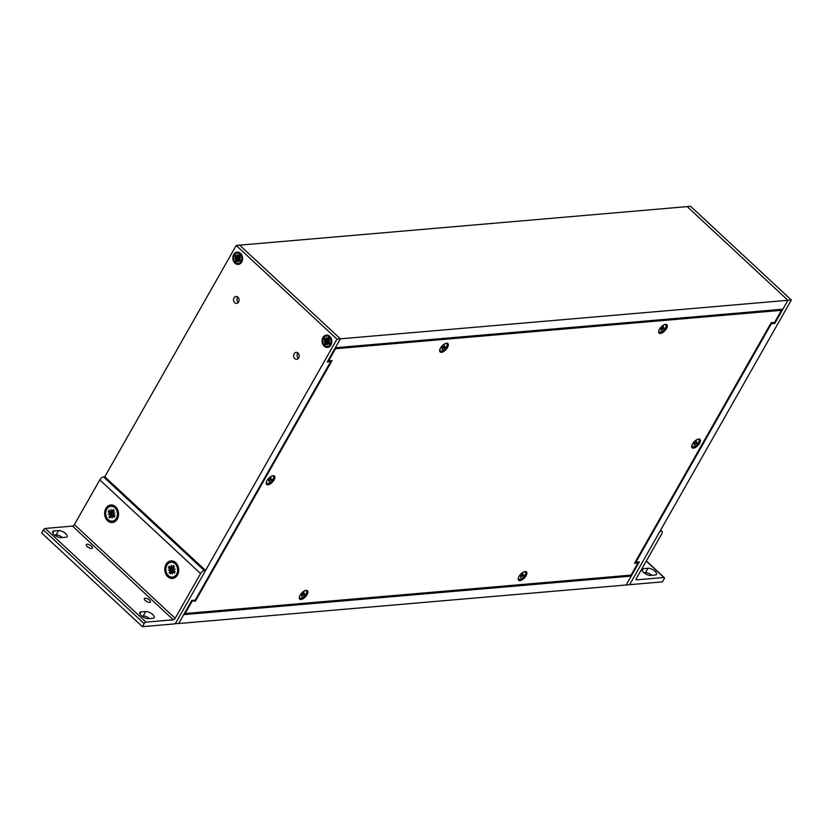 <?xml version="1.0" encoding="UTF-8"?>
<svg xmlns="http://www.w3.org/2000/svg" width="833" height="833" viewBox="0 0 833 833"><rect width="100%" height="100%" fill="white"/><g stroke="black" fill="none" stroke-linecap="round" stroke-linejoin="round"><path stroke-width="1.25" d="M791.35 300.005L787.924 300.296L687.183 206.615L690.609 206.324L791.35 300.005L629.623 584.704L178.647 623.532L183.708 614.639L631.258 576.103L626.197 584.995L639.327 561.879L635.912 562.171L771.379 323.714L770.869 323.246M205.553 570.449L336.959 339.135L236.218 245.454L239.633 245.152L340.374 338.833L239.633 245.152L687.183 206.615L787.924 300.296L774.794 323.423L771.379 323.714M773.815 322.506L774.794 323.423M174.982 623.594L178.647 623.532L191.777 600.416L195.203 600.124L330.67 361.657L327.244 361.959L340.374 338.833L787.924 300.296L782.874 309.199L335.324 347.736L340.374 338.833L336.959 339.135M630.269 575.187L631.258 576.103M330.951 344.966A6.164 4.863 85.1 0 1 322.538 343.633A6.164 4.863 85.1 0 1 327.369 335.147A6.164 4.863 85.1 0 1 330.951 344.966M241.726 261.999A6.164 4.863 85.1 0 1 233.313 260.667A6.164 4.863 85.1 0 1 238.144 252.17A6.164 4.863 85.1 0 1 241.726 261.999M234.042 297.818A3.488 2.749 85.1 0 1 236.01 296.444A3.488 2.749 85.1 0 1 239.05 299.682A3.488 2.749 85.1 0 1 236.603 303.399A3.488 2.749 85.1 0 1 233.938 301.577A3.488 2.749 85.1 0 1 234.042 297.818M294.174 353.733A3.488 2.749 85.1 0 1 296.131 352.359A3.488 2.749 85.1 0 1 299.172 355.597A3.488 2.749 85.1 0 1 296.735 359.315A3.488 2.749 85.1 0 1 294.059 357.492A3.488 2.749 85.1 0 1 294.174 353.733M175.232 623.823L175.815 622.792M236.218 245.454L104.802 476.778L205.574 570.47L176.044 622.449A1.76 0.812 -47.1 0 1 174.17 623.938L142.401 626.676L144.13 623.625A1.76 0.812 -47.1 0 1 146.004 622.136L173.274 619.783L72.523 526.092A1.76 0.812 132.9 0 0 74.397 524.603L99.804 479.87A3.519 1.635 -47.1 0 1 103.552 476.882L204.304 570.574L205.574 570.47M237.78 297.058A3.488 2.749 -94.9 0 0 237.467 297.516A3.488 2.749 -94.9 0 0 238.248 302.494M297.912 352.973A3.488 2.749 -94.9 0 0 297.589 353.431A3.488 2.749 -94.9 0 0 298.381 358.409M329.681 360.741L330.67 361.657M698.002 439.158A4.779 2.218 -47.1 0 1 698.595 439.439A4.779 2.218 -47.1 0 1 698.679 439.532M692.181 446.53A4.779 2.218 -47.1 0 1 692.088 446.446A4.779 2.218 -47.1 0 1 691.765 445.874M697.471 439.335A4.779 2.218 -47.1 0 1 698.783 439.616A4.779 2.218 -47.1 0 1 697.867 443.76A4.779 2.218 -47.1 0 1 693.368 446.915A4.779 2.218 -47.1 0 1 692.275 446.613A4.779 2.218 -47.1 0 1 691.9 445.332M696.961 443.291L695.607 442.521L696.471 441.032L696.128 442.698L697.325 442.656L694.087 445.239L694.92 443.531L694.285 442.917M695.607 442.521L694.087 442.937L693.733 443.572L694.92 443.531M664.942 324.474A4.779 2.218 -47.1 0 1 665.525 324.766A4.779 2.218 -47.1 0 1 665.619 324.849M659.122 331.846A4.779 2.218 -47.1 0 1 659.018 331.763A4.779 2.218 -47.1 0 1 658.695 331.19M664.411 324.662A4.779 2.218 -47.1 0 1 665.713 324.932A4.779 2.218 -47.1 0 1 664.796 329.077A4.779 2.218 -47.1 0 1 660.298 332.242A4.779 2.218 -47.1 0 1 659.205 331.93A4.779 2.218 -47.1 0 1 658.83 330.649M663.891 328.608L662.537 327.838L663.412 326.349L663.068 328.015L664.255 327.973L661.017 330.555L661.86 328.848L661.215 328.233M660.663 328.889L661.027 328.254L660.663 328.889L661.86 328.848M662.537 327.838L661.027 328.254M272.495 475.799A4.779 2.218 -47.1 0 1 273.089 476.08A4.779 2.218 -47.1 0 1 273.172 476.174M266.675 483.161A4.779 2.218 -47.1 0 1 266.57 483.078A4.779 2.218 -47.1 0 1 266.248 482.515M271.964 475.976A4.779 2.218 -47.1 0 1 273.266 476.257A4.779 2.218 -47.1 0 1 272.349 480.402A4.779 2.218 -47.1 0 1 267.851 483.556A4.779 2.218 -47.1 0 1 266.758 483.255A4.779 2.218 -47.1 0 1 266.393 481.974M271.454 479.933L270.1 479.152L270.964 477.673L270.621 479.339L271.808 479.298L271.454 479.933L269.934 480.349L269.069 481.838L269.413 480.172L268.767 479.548L269.413 480.172M270.1 479.152L268.58 479.579L268.216 480.214L269.33 480.152M445.957 343.331A4.779 2.218 -47.1 0 1 446.55 343.613A4.779 2.218 -47.1 0 1 446.634 343.706M440.136 350.693A4.779 2.218 -47.1 0 1 440.043 350.62A4.779 2.218 -47.1 0 1 439.709 350.047M445.426 343.508A4.779 2.218 -47.1 0 1 446.738 343.79A4.779 2.218 -47.1 0 1 445.822 347.934A4.779 2.218 -47.1 0 1 441.323 351.089A4.779 2.218 -47.1 0 1 440.22 350.787A4.779 2.218 -47.1 0 1 439.855 349.506M444.916 347.465L443.562 346.695L444.426 345.206L444.083 346.872L445.28 346.83L442.042 349.412L442.875 347.705L442.24 347.09M441.677 347.746L442.042 347.111L441.677 347.746L442.875 347.705M443.562 346.684L442.042 347.111M305.565 590.482A4.779 2.218 -47.1 0 1 306.148 590.764A4.779 2.218 -47.1 0 1 306.242 590.857M299.734 597.844A4.779 2.218 -47.1 0 1 299.641 597.761A4.779 2.218 -47.1 0 1 299.318 597.199M305.024 590.659A4.779 2.218 -47.1 0 1 306.336 590.93A4.779 2.218 -47.1 0 1 305.419 595.085A4.779 2.218 -47.1 0 1 300.921 598.24A4.779 2.218 -47.1 0 1 299.828 597.938A4.779 2.218 -47.1 0 1 299.453 596.657M304.514 594.616L303.16 593.835L304.035 592.357L303.691 594.023L304.878 593.981L301.64 596.553L302.473 594.856L301.838 594.231M303.16 593.835L301.65 594.252L301.286 594.897L302.473 594.856M524.54 571.625A4.779 2.218 -47.1 0 1 525.134 571.907A4.779 2.218 -47.1 0 1 525.217 572M518.72 578.987A4.779 2.218 -47.1 0 1 518.615 578.914A4.779 2.218 -47.1 0 1 518.293 578.341M524.009 571.802A4.779 2.218 -47.1 0 1 525.321 572.084A4.779 2.218 -47.1 0 1 524.394 576.228A4.779 2.218 -47.1 0 1 519.896 579.383A4.779 2.218 -47.1 0 1 518.803 579.081A4.779 2.218 -47.1 0 1 518.438 577.8M523.499 575.759L522.145 574.978L523.009 573.5L522.666 575.166L523.853 575.124L523.499 575.759L522.343 575.895L520.625 577.706L521.458 575.999L520.812 575.384M522.145 574.978L520.625 575.405L520.261 576.04L521.458 575.999M171.109 562.265L171.952 562.192A7.445 5.873 85.1 0 1 175.961 563.681A7.445 5.873 85.1 0 1 177.429 574.104A7.445 5.873 85.1 0 1 173.233 577.03L172.389 577.102A7.445 5.873 85.1 0 1 165.892 570.188A7.445 5.873 85.1 0 1 171.109 562.265A7.445 5.873 85.1 0 1 175.117 563.754A7.445 5.873 85.1 0 1 177.46 571.813A7.445 5.873 85.1 0 1 172.389 577.102M170.807 568.054L168.36 567.69L169.214 566.18L170.963 568.096L173.202 568.221M171.65 567.575L170.963 568.096M171.327 567.887L171.129 565.295L171.65 567.825L173.368 568.012M174.139 566.544L173.191 565.482L171.89 567.929M173.191 565.482L174.42 566.627L173.149 569.231L175.19 569.085L173.212 569.637L175.19 569.085M170.338 570.136L168.297 570.282L170.286 569.73L170.39 571.011L169.068 572.729L170.307 573.875L171.848 571.532L172.369 574.062L172.16 571.48L174.274 573.187L175.138 571.677L173.212 569.637M168.36 567.69L170.286 569.73M173.618 569.616L168.297 570.282M169.068 572.729L171.119 571.875M173.066 568.21A2.176 1.718 -94.9 0 0 173.025 568.304L171.348 568.116M110.945 506.318L111.789 506.245A7.445 5.873 85.1 0 1 115.797 507.734A7.445 5.873 85.1 0 1 117.266 518.157A7.445 5.873 85.1 0 1 113.069 521.083L112.226 521.156A7.445 5.873 85.1 0 1 105.729 514.242A7.445 5.873 85.1 0 1 110.945 506.318A7.445 5.873 85.1 0 1 114.954 507.807A7.445 5.873 85.1 0 1 117.297 515.866A7.445 5.873 85.1 0 1 112.226 521.156M110.654 512.108L108.196 511.743L109.061 510.233L110.799 512.149L113.049 512.274M111.487 511.629L110.799 512.149M111.174 511.941L110.966 509.359L111.487 511.889L113.205 512.066M113.975 510.608L113.028 509.536L111.737 511.983M113.028 509.536L114.267 510.681L112.996 513.284L115.037 513.138L113.049 513.69L115.037 513.138M110.185 514.19L108.144 514.336L110.123 513.784L110.237 515.065L108.915 516.793L110.143 517.939L111.684 515.585L112.205 518.116L112.007 515.533L114.121 517.241L114.975 515.731L113.049 513.69M108.196 511.743L110.123 513.784M113.455 513.68L108.144 514.336M108.915 516.793L110.966 515.929M112.903 512.264A2.176 1.718 -94.9 0 0 112.861 512.357L111.185 512.17M240.133 254.044A5.321 4.196 85.1 0 1 241.809 259.802A5.321 4.196 85.1 0 1 238.186 263.582A5.321 4.196 85.1 0 1 233.542 258.636A5.321 4.196 85.1 0 1 237.27 252.972A5.321 4.196 85.1 0 1 240.133 254.044M237.686 256.522L236.811 256.762L235.656 255.179L234.781 256.71L236.562 258.501L234.802 258.792L236.51 258.282M237.353 256.793L237.207 254.565L237.676 256.741L239.165 256.866M240.466 256.231L238.852 254.627L237.832 256.793M238.884 257.866L240.654 257.772L238.946 258.282L240.102 255.783L238.852 254.627M238.998 258.261L236.562 258.501L235.354 260.771L236.603 261.937L237.78 259.823L238.248 261.999L238.103 259.761L239.8 261.375L240.675 259.844L238.946 258.282M236.572 258.699L234.802 258.792M238.238 256.981A2.135 1.687 -94.9 0 0 238.196 257.085L234.781 256.71M235.354 260.771L237.28 260.021M239.8 261.375L240.06 260.739M239.3 258.022L240.654 257.772M236.312 257.626L238.196 257.085M238.55 259.594L236.562 259.375M329.358 337.011A5.321 4.196 85.1 0 1 331.034 342.769A5.321 4.196 85.1 0 1 327.411 346.549A5.321 4.196 85.1 0 1 322.767 341.613A5.321 4.196 85.1 0 1 326.494 335.949A5.321 4.196 85.1 0 1 329.358 337.011M326.911 339.489L326.036 339.729L324.88 338.146L324.006 339.677L325.786 341.468L324.027 341.759L325.734 341.249M326.578 339.77L326.432 337.532L326.9 339.708L328.389 339.833M329.681 339.198L328.077 337.594L327.057 339.76M328.108 340.832L329.878 340.739L328.171 341.249L329.327 338.75L328.077 337.594M328.223 341.228L325.786 341.468L324.578 343.748L325.828 344.904L327.005 342.79L327.473 344.966L327.515 342.613L329.025 344.352L329.899 342.821L328.171 341.249M325.797 341.665L324.027 341.759M327.463 339.958A2.135 1.687 -94.9 0 0 327.421 340.062L324.006 339.677M324.578 343.748L326.505 342.998M329.025 344.352L329.285 343.706M328.525 340.989L329.878 340.739M325.536 340.603L327.421 340.062M327.775 342.571L325.786 342.353M328.15 360.366L328.65 360.835L335.532 348.715L335.033 348.246M194.433 600.187L195.411 601.103L332.075 360.543L328.65 360.835M191.486 600.926L195.411 601.103M184.603 613.046L185.113 613.515L191.996 601.395M636.943 562.088L637.922 563.004L631.039 575.114L185.113 613.515M780.49 309.407L781.469 310.313L774.586 322.433L771.16 322.735L634.507 563.295L637.922 563.004M335.532 348.715L781.469 310.313M300.099 595.22A5.727 2.655 -47.1 0 1 306.19 590.368A5.727 2.655 -47.1 0 1 305.544 596.72A5.727 2.655 -47.1 0 1 299.245 597.834A5.727 2.655 -47.1 0 1 300.099 595.22M519.074 576.363A5.727 2.655 -47.1 0 1 525.175 571.511A5.727 2.655 -47.1 0 1 524.519 577.863A5.727 2.655 -47.1 0 1 518.23 578.977A5.727 2.655 -47.1 0 1 519.074 576.363M692.546 443.895A5.727 2.655 -47.1 0 1 698.637 439.043A5.727 2.655 -47.1 0 1 697.981 445.405A5.727 2.655 -47.1 0 1 691.692 446.509A5.727 2.655 -47.1 0 1 692.546 443.895M267.029 480.537A5.727 2.655 -47.1 0 1 273.12 475.685A5.727 2.655 -47.1 0 1 272.474 482.036A5.727 2.655 -47.1 0 1 266.175 483.15A5.727 2.655 -47.1 0 1 267.029 480.537M440.501 348.069A5.727 2.655 -47.1 0 1 446.592 343.217A5.727 2.655 -47.1 0 1 445.936 349.579A5.727 2.655 -47.1 0 1 439.647 350.683A5.727 2.655 -47.1 0 1 440.501 348.069M659.476 329.222A5.727 2.655 -47.1 0 1 665.567 324.36A5.727 2.655 -47.1 0 1 664.921 330.722A5.727 2.655 -47.1 0 1 658.622 331.836A5.727 2.655 -47.1 0 1 659.476 329.222M636.089 579.351L636.631 579.851L663.901 577.508A1.76 0.812 -47.1 0 1 664.307 577.623A1.76 0.812 -47.1 0 1 664.182 578.82L662.454 581.861L630.685 584.599A1.76 0.812 -47.1 0 1 630.279 584.485A1.76 0.812 -47.1 0 1 630.279 583.548M659.955 531.308L661.204 531.204L660.423 530.475M636.631 579.851A1.76 0.812 -47.1 0 1 636.235 579.747A1.76 0.812 -47.1 0 1 636.35 578.55L661.766 533.818A3.519 1.635 132.9 0 0 662.006 531.423A3.519 1.635 132.9 0 0 661.204 531.204M651.937 575.291A5.592 2.26 29.6 0 0 645.46 572.708L644.055 572.823M655.248 575.009L650.542 575.416A5.592 2.26 -150.4 0 1 644.555 573.208A5.592 2.26 -150.4 0 1 642.045 569.272A5.592 2.26 -150.4 0 1 643.284 568.658L647.991 568.262A5.592 2.26 -150.4 0 1 653.967 570.459A5.592 2.26 -150.4 0 1 656.477 574.395A5.592 2.26 -150.4 0 1 655.248 575.009M74.397 524.603L175.149 618.294L200.555 573.562A3.519 1.635 -47.1 0 1 204.304 570.574M175.149 618.294A1.76 0.812 -47.1 0 1 173.274 619.783M104.823 476.778L103.552 476.882M142.401 626.676L41.65 532.985L43.378 529.934A1.76 0.812 132.9 0 1 45.253 528.445L72.523 526.092M117.307 519.053A8.809 6.945 85.1 0 1 105.281 517.147A8.809 6.945 85.1 0 1 112.174 505.017A8.809 6.945 85.1 0 1 117.307 519.053M175.732 562.671A8.809 6.945 85.1 0 1 174.711 577.79A8.809 6.945 85.1 0 1 164.809 568.585A8.809 6.945 85.1 0 1 175.732 562.671M149.68 618.575A5.592 2.26 29.6 0 0 143.203 615.983L141.797 616.108M62.569 537.577A5.592 2.26 29.6 0 0 56.092 534.984L54.697 535.109M141.016 611.943L145.723 611.537A5.592 2.26 -150.4 0 1 151.71 613.744A5.592 2.26 -150.4 0 1 154.22 617.67A5.592 2.26 -150.4 0 1 152.98 618.284L148.274 618.69A5.592 2.26 -150.4 0 1 142.297 616.482A5.592 2.26 -150.4 0 1 139.788 612.557A5.592 2.26 -150.4 0 1 141.016 611.943L139.892 613.931M53.916 530.944L58.622 530.538A5.592 2.26 -150.4 0 1 64.599 532.745A5.592 2.26 -150.4 0 1 67.109 536.671A5.592 2.26 -150.4 0 1 65.88 537.285L61.173 537.691A5.592 2.26 -150.4 0 1 55.186 535.484A5.592 2.26 -150.4 0 1 52.677 531.558A5.592 2.26 -150.4 0 1 53.916 530.944L52.781 532.933M145.254 600.52A3.509 1.416 -150.4 0 1 144.348 598.594A3.509 1.416 -150.4 0 1 148.097 599.094A3.509 1.416 -150.4 0 1 150.45 602.061A3.509 1.416 -150.4 0 1 148.316 602.259A3.509 1.416 -150.4 0 1 145.254 600.52M87.184 546.521A3.509 1.416 -150.4 0 1 86.278 544.595A3.509 1.416 -150.4 0 1 90.037 545.094A3.509 1.416 -150.4 0 1 92.39 548.062A3.509 1.416 -150.4 0 1 90.245 548.26A3.509 1.416 -150.4 0 1 87.184 546.521M695.44 443.718L694.535 442.885M697.148 442.667A2.53 1.166 -47.1 0 1 696.815 443.25M695.805 443.427L695.17 442.812M694.847 443.51L694.233 442.917M662.381 329.035L661.464 328.202M664.088 327.983A2.53 1.166 -47.1 0 1 663.745 328.566M662.735 328.743L662.1 328.129M661.777 328.827L661.163 328.233M269.934 480.349L269.028 479.527M271.641 479.308A2.53 1.166 -47.1 0 1 271.298 479.891M270.288 480.068L269.653 479.454M443.395 347.892L442.49 347.059M445.103 346.84A2.53 1.166 -47.1 0 1 444.77 347.423M443.76 347.6L443.125 346.986M442.802 347.684L442.188 347.09M303.004 595.033L302.087 594.2M304.701 593.991A2.53 1.166 -47.1 0 1 304.368 594.575M303.358 594.752L302.723 594.137M302.4 594.824L301.785 594.241M521.979 576.176L521.073 575.353M523.686 575.134A2.53 1.166 -47.1 0 1 523.343 575.718M522.343 575.895L521.697 575.28M521.385 575.978L520.771 575.384M168.724 567.814A4.332 3.415 85.1 0 1 169.463 566.482M170.453 573.52A4.332 3.415 85.1 0 1 169.38 572.51M175.003 571.584A4.332 3.415 85.1 0 1 174.336 572.792A4.332 3.415 85.1 0 1 174.222 572.927M173.212 565.763A4.332 3.415 85.1 0 1 173.764 566.169A4.332 3.415 85.1 0 1 174.316 566.773M173.681 567.596L172.316 567.617M170.088 568.877L172.972 568.293M170.39 571.011L173.191 571.053M172.858 571.448L174.409 571.178M108.561 511.879A4.332 3.415 85.1 0 1 109.3 510.535M110.289 517.585A4.332 3.415 85.1 0 1 109.227 516.564M114.839 515.637A4.332 3.415 85.1 0 1 114.173 516.845A4.332 3.415 85.1 0 1 114.059 516.991M113.049 509.827A4.332 3.415 85.1 0 1 113.611 510.233A4.332 3.415 85.1 0 1 114.152 510.827M113.517 511.66L112.153 511.681M109.935 512.93L112.809 512.357M110.237 515.065L113.028 515.106M112.694 515.502L114.246 515.231M235.156 256.824A3.655 2.884 85.1 0 1 235.885 255.492M236.728 261.572A3.655 2.884 85.1 0 1 235.677 260.562M239.935 260.906L240.55 259.719A3.655 2.884 85.1 0 1 239.935 260.906A3.655 2.884 85.1 0 1 239.758 261.114M238.884 254.919A3.655 2.884 85.1 0 1 239.456 255.314A3.655 2.884 85.1 0 1 239.987 255.918M239.488 256.491L238.186 256.522M240.164 259.542L238.644 259.802M324.381 339.802A3.655 2.884 85.1 0 1 325.109 338.469M325.953 344.539A3.655 2.884 85.1 0 1 324.901 343.529M329.764 342.738A3.655 2.884 85.1 0 1 329.16 343.873A3.655 2.884 85.1 0 1 328.983 344.081M328.108 337.886A3.655 2.884 85.1 0 1 328.681 338.281A3.655 2.884 85.1 0 1 329.212 338.885M328.712 339.458L327.411 339.489M329.389 342.519L327.869 342.769M663.901 577.508L646.262 561.098M645.46 572.708L647.991 568.262M643.284 568.658L642.149 570.647M99.804 479.87L200.555 573.562M45.253 528.445L146.004 622.136M144.13 623.625L43.378 529.934M145.723 611.537L143.203 615.983M58.622 530.538L56.092 534.984M694.128 442.917L693.764 443.552M268.611 479.558L268.257 480.193M301.681 594.241L301.317 594.877M520.656 575.384L520.302 576.02M175.013 571.532L174.336 572.792M174.357 566.825L173.764 566.169M171.494 571.438L173.962 570.865M172.431 571.282L174.024 570.907M114.85 515.585L114.173 516.845M114.194 510.879L113.611 510.233M111.341 515.502L113.798 514.929M112.268 515.335L113.861 514.971M238.186 263.582L238.821 263.53M237.27 252.972L237.915 252.92M237.082 256.918L239.029 257.033M240.019 255.97L239.456 255.314M237.54 259.771L239.717 259.271M238.29 259.646L239.769 259.302M327.411 346.549L328.046 346.497M326.494 335.949L327.14 335.886M326.307 339.895L328.254 339.999M329.774 342.696L329.16 343.873M329.243 338.937L328.681 338.281M326.765 342.748L328.941 342.238M327.515 342.613L328.993 342.269M660.621 530.132L662.006 531.423M646.366 560.932L664.307 577.623"/></g></svg>
